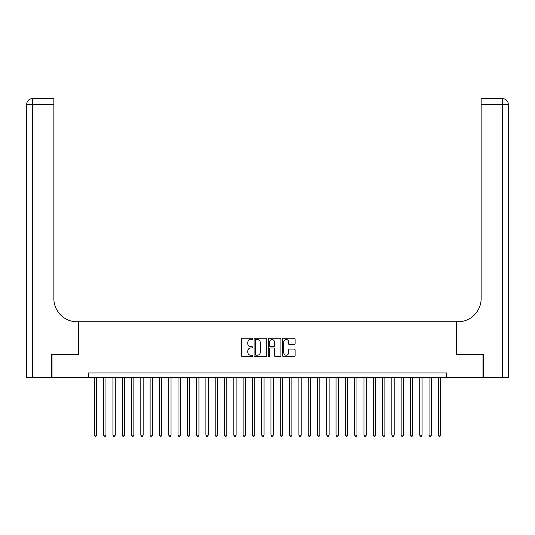 <?xml version="1.0" encoding="UTF-8"?>
<svg xmlns="http://www.w3.org/2000/svg" width="535" height="535" viewBox="0 0 535 535"><rect width="100%" height="100%" fill="white"/><g stroke="black" fill="none" stroke-linecap="round" stroke-linejoin="round"><path stroke-width="0.8" d="M252.627 338.876A0.642 0.642 0 0 0 251.985 338.234L242.288 338.234A0.909 0.909 0 0 0 241.379 339.15L241.379 355.574A0.909 0.909 0 0 0 242.288 356.491L251.985 356.491A0.642 0.642 0 0 0 252.627 355.849A0.642 0.642 0 0 0 251.985 355.213L250.734 355.213A2.922 2.922 0 0 1 247.812 352.291L247.812 350.92A2.922 2.922 0 0 1 250.734 348.004L251.985 348.004A0.642 0.642 0 0 0 252.627 347.362A0.642 0.642 0 0 0 251.985 346.727L250.734 346.727A2.922 2.922 0 0 1 247.812 343.804L247.812 342.433A2.922 2.922 0 0 1 250.734 339.518L251.985 339.518A0.642 0.642 0 0 0 252.627 338.876M294.17 344.674A0.909 0.909 0 0 0 295.086 343.758L295.086 339.15A0.909 0.909 0 0 0 294.17 338.234L283.403 338.234A0.909 0.909 0 0 0 282.487 339.15L282.487 355.574A0.909 0.909 0 0 0 283.403 356.491L294.17 356.491A0.909 0.909 0 0 0 295.086 355.574L295.086 350.01A0.909 0.909 0 0 0 294.17 349.094L289.562 349.094A0.909 0.909 0 0 0 288.646 350.01L288.646 352.772A2.441 2.441 0 0 1 286.205 355.213A2.441 2.441 0 0 1 283.764 352.772L283.764 341.959A2.441 2.441 0 0 1 286.205 339.518A2.441 2.441 0 0 1 288.646 341.959L288.646 343.758A0.909 0.909 0 0 0 289.562 344.674L294.17 344.674M88.529 377.576L52.035 377.576L52.035 354.337L78.765 354.337L78.765 321.796L456.235 321.796L456.235 354.337L482.965 354.337L482.965 377.576L446.471 377.576L446.471 372.928L88.529 372.928L88.529 377.576L446.471 377.576M266.704 339.15A0.909 0.909 0 0 0 265.788 338.234L255.021 338.234A0.909 0.909 0 0 0 254.105 339.15L254.105 355.574A0.909 0.909 0 0 0 255.021 356.491L265.788 356.491A0.909 0.909 0 0 0 266.704 355.574L266.704 339.15M269.212 338.234L279.979 338.234A0.909 0.909 0 0 1 280.895 339.15L280.895 355.574A0.909 0.909 0 0 1 279.979 356.491L275.371 356.491A0.909 0.909 0 0 1 274.462 355.574L274.462 348.914A0.909 0.909 0 0 0 273.546 348.004L270.489 348.004A0.909 0.909 0 0 0 269.573 348.914L269.573 355.849A0.642 0.642 0 0 1 268.938 356.491A0.642 0.642 0 0 1 268.296 355.849L268.296 339.15A0.909 0.909 0 0 1 269.212 338.234M256.024 339.518A0.642 0.642 0 0 0 255.382 340.153L255.382 354.571A0.642 0.642 0 0 0 256.024 355.213L257.348 355.213A2.922 2.922 0 0 0 260.271 352.291L260.271 342.433A2.922 2.922 0 0 0 257.348 339.518L256.024 339.518M274.462 341.999A2.441 2.441 0 0 0 272.014 339.558A2.441 2.441 0 0 0 269.573 341.999L269.573 345.811A0.909 0.909 0 0 0 270.489 346.727L273.546 346.727A0.909 0.909 0 0 0 274.462 345.811L274.462 341.999M94.341 377.576L94.341 435.129L96.668 435.129L96.668 377.576M96.668 435.129L95.966 436.339L95.036 436.339L94.341 435.129M51.761 354.337L78.672 354.337L78.672 321.796L77.093 321.796A23.246 23.246 0 0 1 53.854 298.55L53.854 104.245L32.327 104.245L32.327 377.576L51.761 377.576L51.761 354.337M32.327 377.576L26.75 377.576L26.75 104.245A5.577 5.577 0 0 1 32.327 98.661L53.854 98.661L53.854 104.245M53.854 98.661L32.327 98.661A5.577 5.577 0 0 0 26.75 104.245L32.327 104.245L32.327 98.661M77.093 321.796A23.246 23.246 0 0 1 53.854 298.55M502.673 377.576L502.673 98.661A5.577 5.577 0 0 1 508.25 104.245L508.25 377.576L483.239 377.576L483.239 354.337L456.328 354.337L456.328 321.796L457.906 321.796A23.246 23.246 0 0 0 481.146 298.55L481.146 98.661L502.673 98.661L481.146 98.661M457.906 321.796A23.246 23.246 0 0 0 481.146 298.55M103.636 377.576L103.636 435.129L105.963 435.129L105.963 377.576M105.963 435.129L105.261 436.339L104.332 436.339L103.636 435.129M112.932 377.576L112.932 435.129L115.259 435.129L115.259 377.576M115.259 435.129L114.564 436.339L113.634 436.339L112.932 435.129M122.234 377.576L122.234 435.129L124.555 435.129L124.555 377.576M124.555 435.129L123.859 436.339L122.93 436.339L122.234 435.129M131.53 377.576L131.53 435.129L133.85 435.129L133.85 377.576M133.85 435.129L133.155 436.339L132.225 436.339L131.53 435.129M140.825 377.576L140.825 435.129L143.153 435.129L143.153 377.576M143.153 435.129L142.45 436.339L141.521 436.339L140.825 435.129M150.121 377.576L150.121 435.129L152.448 435.129L152.448 377.576M152.448 435.129L151.753 436.339L150.823 436.339L150.121 435.129M159.423 377.576L159.423 435.129L161.744 435.129L161.744 377.576M161.744 435.129L161.048 436.339L160.119 436.339L159.423 435.129M168.719 377.576L168.719 435.129L171.039 435.129L171.039 377.576M171.039 435.129L170.344 436.339L169.414 436.339L168.719 435.129M178.015 377.576L178.015 435.129L180.342 435.129L180.342 377.576M180.342 435.129L179.64 436.339L178.71 436.339L178.015 435.129M187.31 377.576L187.31 435.129L189.637 435.129L189.637 377.576M189.637 435.129L188.942 436.339L188.012 436.339L187.31 435.129M196.606 377.576L196.606 435.129L198.933 435.129L198.933 377.576M198.933 435.129L198.238 436.339L197.308 436.339L196.606 435.129M205.908 377.576L205.908 435.129L208.229 435.129L208.229 377.576M208.229 435.129L207.533 436.339L206.604 436.339L205.908 435.129M215.204 377.576L215.204 435.129L217.531 435.129L217.531 377.576M217.531 435.129L216.829 436.339L215.899 436.339L215.204 435.129M224.499 377.576L224.499 435.129L226.827 435.129L226.827 377.576M226.827 435.129L226.124 436.339L225.195 436.339L224.499 435.129M233.795 377.576L233.795 435.129L236.122 435.129L236.122 377.576M236.122 435.129L235.427 436.339L234.497 436.339L233.795 435.129M243.097 377.576L243.097 435.129L245.418 435.129L245.418 377.576M245.418 435.129L244.722 436.339L243.793 436.339L243.097 435.129M252.393 377.576L252.393 435.129L254.713 435.129L254.713 377.576M254.713 435.129L254.018 436.339L253.088 436.339L252.393 435.129M261.689 377.576L261.689 435.129L264.016 435.129L264.016 377.576M264.016 435.129L263.314 436.339L262.384 436.339L261.689 435.129M270.984 377.576L270.984 435.129L273.311 435.129L273.311 377.576M273.311 435.129L272.616 436.339L271.686 436.339L270.984 435.129M280.286 377.576L280.286 435.129L282.607 435.129L282.607 377.576M282.607 435.129L281.912 436.339L280.982 436.339L280.286 435.129M289.582 377.576L289.582 435.129L291.903 435.129L291.903 377.576M291.903 435.129L291.207 436.339L290.278 436.339L289.582 435.129M298.878 377.576L298.878 435.129L301.205 435.129L301.205 377.576M301.205 435.129L300.503 436.339L299.573 436.339L298.878 435.129M308.173 377.576L308.173 435.129L310.501 435.129L310.501 377.576M310.501 435.129L309.805 436.339L308.876 436.339L308.173 435.129M317.469 377.576L317.469 435.129L319.796 435.129L319.796 377.576M319.796 435.129L319.101 436.339L318.171 436.339L317.469 435.129M326.771 377.576L326.771 435.129L329.092 435.129L329.092 377.576M329.092 435.129L328.396 436.339L327.467 436.339L326.771 435.129M336.067 377.576L336.067 435.129L338.394 435.129L338.394 377.576M338.394 435.129L337.692 436.339L336.762 436.339L336.067 435.129M345.363 377.576L345.363 435.129L347.69 435.129L347.69 377.576M347.69 435.129L346.988 436.339L346.058 436.339L345.363 435.129M354.658 377.576L354.658 435.129L356.985 435.129L356.985 377.576M356.985 435.129L356.29 436.339L355.36 436.339L354.658 435.129M363.96 377.576L363.96 435.129L366.281 435.129L366.281 377.576M366.281 435.129L365.586 436.339L364.656 436.339L363.96 435.129M373.256 377.576L373.256 435.129L375.577 435.129L375.577 377.576M375.577 435.129L374.881 436.339L373.952 436.339L373.256 435.129M382.552 377.576L382.552 435.129L384.879 435.129L384.879 377.576M384.879 435.129L384.177 436.339L383.247 436.339L382.552 435.129M391.847 377.576L391.847 435.129L394.175 435.129L394.175 377.576M394.175 435.129L393.479 436.339L392.55 436.339L391.847 435.129M401.15 377.576L401.15 435.129L403.47 435.129L403.47 377.576M403.47 435.129L402.775 436.339L401.845 436.339L401.15 435.129M410.445 377.576L410.445 435.129L412.766 435.129L412.766 377.576M412.766 435.129L412.07 436.339L411.141 436.339L410.445 435.129M419.741 377.576L419.741 435.129L422.068 435.129L422.068 377.576M422.068 435.129L421.366 436.339L420.436 436.339L419.741 435.129M429.037 377.576L429.037 435.129L431.364 435.129L431.364 377.576M431.364 435.129L430.668 436.339L429.739 436.339L429.037 435.129M438.332 377.576L438.332 435.129L440.659 435.129L440.659 377.576M440.659 435.129L439.964 436.339L439.034 436.339L438.332 435.129M508.25 104.245L481.146 104.245"/></g></svg>

